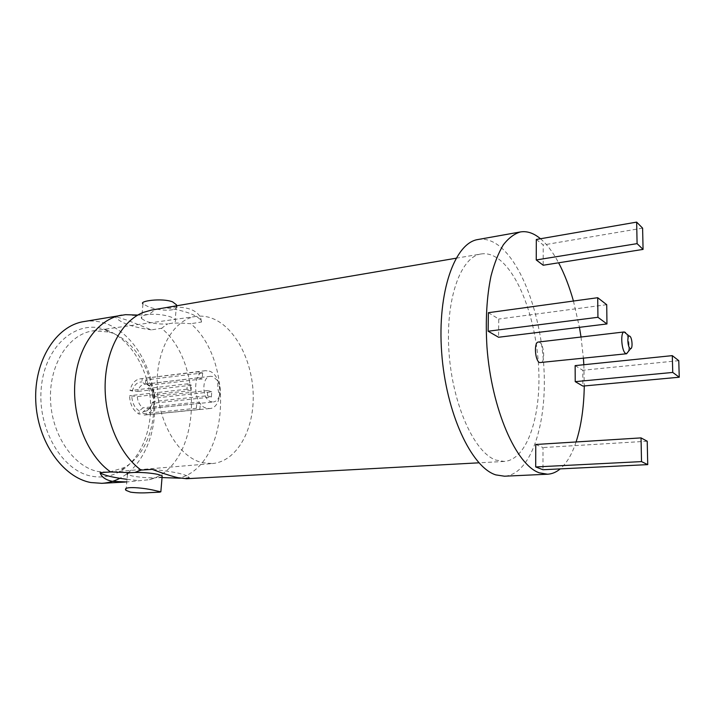 <?xml version="1.0" encoding="UTF-8"?>
<svg xmlns="http://www.w3.org/2000/svg" width="715" height="715" viewBox="0 0 715 715"><rect width="100%" height="100%" fill="white"/><g stroke="black" fill="none" stroke-linecap="round" stroke-linejoin="round"><path stroke-width="0.54" stroke-dasharray="3.58 2.68" d="M83.709 321.607C91.413 320.347 99.028 321.08 106.562 323.788C132.078 333.154 151.401 364.561 154.342 398.327C157.309 432.083 143.608 465.778 119.861 478.317M105.972 329.758C129.344 338.177 147.245 366.759 150.186 397.763C153.153 428.759 140.9 459.843 119.387 471.828C110.682 476.601 101.387 478.049 91.511 476.163C62.178 470.917 37.189 428.803 41.282 387.602C44.982 346.319 75.379 320.177 103.389 328.927L105.972 329.758M125.536 314.671L115.222 316.423L127.556 320.302L151.383 329.883L161.554 328.292C206.224 365.034 199.816 466.886 149.381 479.702L126.77 481.955M126.01 490.347L127.458 474.429L132.007 475.913C138.933 477.245 146.45 477.888 154.556 477.834L148.461 479.953M127.011 479.336L138.031 480.525M159.633 492.17L149.864 492.617M162.037 477.584L154.556 477.834L162.099 476.905M186.481 478.719L189.475 477.7L188.411 476.574C183.415 473.705 171.368 471.31 152.259 469.38M189.475 477.7L180.439 478.192M134.921 472.418L130.586 472.678M176.784 305.761C178.115 312.348 157.175 310.855 147.281 306.217L142.982 303.866L141.642 318.631C140.712 317.174 141.776 316.003 144.832 315.118L149.051 314.412L136.619 315.279M151.455 310.078L155.218 309.622L149.051 314.412C157.193 313.894 164.593 314.806 171.251 317.138L175.229 319.641C176.212 321.169 175.077 322.376 171.841 323.252L167.659 323.913L171.841 323.252C175.729 322.894 182.048 323.046 190.825 323.698C235.342 361.638 228.854 466.377 178.464 478.308M151.383 329.883C132.579 327.193 120.701 323.019 115.741 317.362L115.222 316.423M141.642 318.631L145.923 321.276C152.536 323.52 159.776 324.395 167.659 323.913L161.554 328.292M201.55 322.018L200.736 318.157C199.199 314.439 196.125 311.615 191.504 309.693C185.301 307.173 176.837 306.529 166.112 307.772C184.47 310.578 195.973 314.627 200.593 319.909L201.55 322.018L190.825 323.698M481.025 253.977C486.754 253.074 492.51 254.674 498.275 258.785C520.243 274.685 537.188 324.02 538.815 371.317C540.585 418.606 526.446 459.924 504.245 461.443L495.996 460.12C474.554 452.926 452.577 405.056 449.002 352.254C445.239 299.433 460.648 256.721 481.025 253.977L456.036 258.231M166.112 307.772L155.218 309.622M478.013 239.516C484.824 238.408 491.625 240.347 498.418 245.352C523.496 264.157 542.453 320.356 544.195 373.909C546.09 427.436 530.056 474.572 504.504 476.208M540.477 238.747C546.984 244.289 553.026 252.297 558.603 262.789M573.439 301.042L579.445 327.327M581.027 337.024L583.413 358.34M583.842 364.73L584.28 385.939M576.076 441.959C572.009 454.266 566.727 463.24 560.211 468.888M536.313 239.471L543.212 244.968L543.194 265.238M535.758 444.489L542.998 447.554L542.971 469.728M575.137 365.624L582.752 370.272L582.868 386.073M488.381 312.696L498.757 319.033L498.561 337.257M538.368 342.038L539.593 342.351C544.267 344.702 545.259 362.907 540.701 362.88M642.606 228.139L543.212 244.968M647.218 441.227L542.998 447.554M678.767 360.664L582.752 370.272M606.713 304.697L498.757 319.033M628.485 351.315C629.727 343.772 628.735 337.507 625.518 332.529M109.127 332.01L111.558 332.788C133.607 340.697 150.588 367.85 153.376 397.317C156.201 426.792 144.591 456.286 124.294 467.556L108.743 472.249L98.035 471.534C73.475 466.788 51.534 434.827 50.497 399.435C49.246 364.033 68.953 334.039 92.914 330.875L109.127 332.01L103.389 328.927M212.319 463.561C236.048 461.667 253.342 431.592 253.235 397.299C253.298 363.014 236.299 328.337 213.177 318.738C207.448 316.387 201.675 315.619 195.856 316.45C173.647 319.355 155.647 350.261 157.246 387.155C158.65 424.031 179.51 457.546 202.372 462.712L212.319 463.561L108.743 472.249M209.245 371.112C222.892 374.964 223.366 408.05 209.709 408.542L206.465 408.202C192.684 405.039 191.852 371.246 205.464 370.683L209.245 371.112M202.676 372.935L202.211 378.95L198.707 377.761L199.172 371.729L202.676 372.935L145.753 379.942C151.419 383.481 154.485 389.523 154.932 398.067L211.747 391.811L211.354 397.013L154.503 403.09C152.894 410.169 149.444 414.155 144.144 415.058L199.887 409.382L196.348 408.31L139.005 414.065L139.291 410.902L143.036 407.809C139.666 405.521 137.745 401.776 137.262 396.575L129.522 395.717C130.005 404.547 133.169 410.66 139.005 414.065M199.172 371.729L140.095 378.825C135.01 379.754 131.64 383.669 129.996 390.569L137.727 391.436C138.951 387.199 141.168 384.804 144.385 384.25L145.136 384.214L141.892 381.926L142.169 378.807M187.393 383.839L191.531 385.197L191.111 390.515L186.964 389.183L187.393 383.839L129.996 390.569M186.964 389.183L129.522 395.717M199.887 409.382L200.352 403.287L196.822 402.188L143.036 407.809M196.348 408.31L196.822 402.188M200.352 403.287L146.647 408.846L142.911 411.929L142.634 415.075M149.882 407.818L147.281 410.669C149.775 408.953 151.464 406.218 152.331 402.447L153.922 401.517L149.882 407.818L146.647 408.846M147.281 410.669L142.911 411.929M152.331 402.447L154.503 403.09M211.354 397.013L207.395 395.744L153.922 401.517M211.747 391.811L207.788 390.515L207.395 395.744M207.788 390.515L154.36 396.468L152.769 397.415L154.932 398.067M152.769 397.415C152.304 390.73 149.873 385.948 145.476 383.052L148.72 385.331C152.018 387.664 153.895 391.373 154.36 396.468M145.476 383.052L145.753 379.942M202.211 378.95L148.72 385.331M198.707 377.761L145.136 384.214M132.266 391.257C133.955 385.072 137.164 381.962 141.892 381.926M191.531 385.197L137.727 391.436M191.111 390.515L137.262 396.575M139.291 410.902C134.786 408.095 132.293 403.251 131.801 396.387M217.771 380.836C220.399 385.635 220.962 390.658 219.46 395.922L217.834 388.468L217.771 380.836L212.99 376.573L210.496 376.296C201.308 376.662 201.836 399.497 211.122 401.723L213.374 401.964L147.138 408.81M219.46 395.922C218.164 399.533 216.136 401.553 213.374 401.964M137.807 315.065L143.197 312.428M115.741 317.362L115.812 316.557M176.382 305.832L175.229 319.641M149.381 479.702L154.065 477.888M504.245 461.443L478.934 462.82M188.26 478.451L188.411 476.574M200.593 319.909L200.736 318.157M124.294 467.556L119.387 471.828M195.856 316.45L92.914 330.875M209.709 408.542L144.144 415.058M205.464 370.683L140.095 378.825M210.496 376.296L144.385 384.25"/><path stroke-width="1.07" d="M119.861 478.317C114.168 481.284 108.153 482.956 101.816 483.322L90.877 482.545C62.768 477.486 37.26 441.432 35.75 400.918C33.989 360.405 56.369 325.799 83.709 321.607L125.536 314.671L137.807 315.065M126.77 481.955L112.398 481.356C106.401 480.123 102.451 477.665 100.565 473.982L100.073 472.615L100.654 473.116C104.39 475.448 113.176 477.522 127.011 479.336M100.073 472.615L110.637 471.963L130.586 472.678C127.476 473.062 126.43 473.643 127.458 474.429M162.099 476.905L162.189 475.797L157.979 474.402C150.999 473.017 143.313 472.356 134.921 472.418L130.586 472.678M130.541 492.143L126.01 490.347C121.586 485.601 145.431 487.853 156.585 490.919L160.848 491.804L159.633 492.17L149.864 492.617C142.535 493.118 136.091 492.957 130.541 492.143M134.921 472.418L141.07 470.077C119.682 454.624 104.435 419.428 105.123 384.75C105.766 350.046 121.988 320.838 143.197 312.428L151.455 310.078L456.036 258.231M478.934 462.82L186.481 478.719L178.053 477.718C171.52 476.19 162.922 473.41 152.259 469.38L141.07 470.077M180.439 478.192L162.037 477.584M110.637 471.963C87.596 455.92 72.018 417.828 74.932 382.087C77.747 346.301 98.08 318.926 121.72 315.136M136.619 315.279L132.391 315.109M176.784 305.761L176.462 304.796L172.547 301.837C161.947 297.744 138.585 301.033 142.982 303.866M560.211 468.888C556.297 472.195 552.078 473.974 547.565 474.215L504.504 476.208L495.826 474.894C471.444 467.404 445.945 413.145 441.664 352.432C437.169 291.711 454.856 242.751 478.013 239.516L520.449 231.937C526.884 230.9 533.327 232.983 539.789 238.184L540.477 238.747M558.603 262.789C564.421 273.809 569.363 286.554 573.439 301.042M579.445 327.327L581.027 337.024M583.413 358.34L583.842 364.73M584.28 385.939C583.905 407.47 581.17 426.149 576.076 441.959M547.565 474.215L539.351 472.838C516.23 465.108 491.554 409.346 486.969 347.088C485.36 320.517 486.7 296.832 490.999 276.044C494.297 263.406 498.409 252.994 503.342 244.798C508.633 238.015 514.335 233.733 520.449 231.937M643.071 249.401L543.194 265.238L536.25 259.965L536.313 239.471L636.654 222.115L642.606 228.139L643.071 249.401L637.092 243.636L636.654 222.115M647.727 464.625L542.971 469.728L535.705 466.949L535.758 444.489L641.033 437.893L647.218 441.227L647.727 464.625L641.516 461.604L641.033 437.893M679.25 377.225L582.868 386.073L575.226 381.649L575.137 365.624L672.288 355.632L678.767 360.664L679.25 377.225L672.752 372.435L672.288 355.632M606.964 323.949L498.561 337.257L488.13 331.224L488.381 312.696L597.713 297.708L606.713 304.697L606.964 323.949L597.937 317.29L597.713 297.708M626.608 353.755L539.557 362.603C534.865 360.449 533.81 341.985 538.368 342.038L624.088 331.957C620.191 332.082 621.523 351.137 625.607 353.442L626.608 353.755L628.485 351.315M637.092 243.636L536.25 259.965M641.516 461.604L535.705 466.949M672.752 372.435L575.226 381.649M597.937 317.29L488.13 331.224M625.518 332.529L624.168 331.948M629.852 336.211L629.191 336.023C626.957 336.122 627.734 347.115 630.076 348.482L630.603 348.67C632.927 348.929 632.248 337.695 629.852 336.211M125.223 482.053L101.816 483.322M162.189 475.797L160.848 491.804M100.565 473.982L100.654 473.116M176.462 304.796L176.382 305.832M629.191 336.023L624.088 331.957M630.603 348.67L626.528 353.755"/></g></svg>
